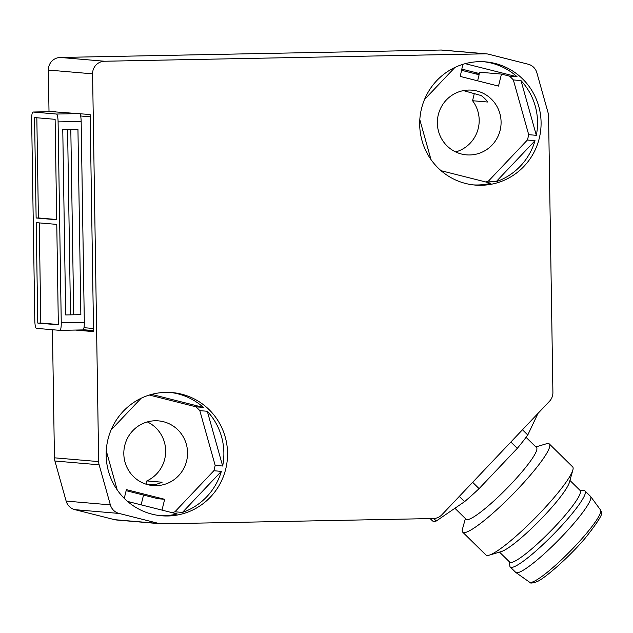 <?xml version="1.0" encoding="UTF-8"?>
<svg xmlns="http://www.w3.org/2000/svg" width="633" height="633" viewBox="0 0 633 633"><rect width="100%" height="100%" fill="white"/><g stroke="black" fill="none" stroke-linecap="round" stroke-linejoin="round"><path stroke-width="0.95" d="M31.65 119.629L34.807 320.504A7.731 1.464 -91.1 0 0 36.398 328.353L59.906 330.363A7.731 1.464 -91.1 0 0 59.937 330.363A7.731 1.464 -91.1 0 0 61.251 322.767L58.094 121.892A7.731 1.464 -91.1 0 0 56.503 114.043L32.995 112.025A7.731 1.464 -91.1 0 0 32.971 112.025A7.731 1.464 -91.1 0 0 31.65 119.629M59.961 330.363L82.97 329.912A7.731 1.464 -91.1 0 0 82.994 329.92A7.731 1.464 -91.1 0 0 83.983 327.688A7.731 1.464 -91.1 0 0 84.316 322.316L81.159 121.441A7.731 1.464 -91.1 0 0 80.652 115.997A7.731 1.464 -91.1 0 0 79.703 113.631M80.858 314.656L77.946 129.235L62.77 129.528L65.682 314.949L80.858 314.656L65.682 314.949M75.335 330.062L93.549 331.621L90.139 114.526L51.946 111.653M56.772 224.391L36.2 222.634L37.782 323.067L58.347 324.832L56.772 224.391M55.118 119.321L34.554 117.564L36.128 217.997L56.701 219.762L55.118 119.321M77.914 330.015L93.542 331.352M53.243 111.63A2.318 2.279 -85.1 0 1 53.639 111.4M98.669 461.599L92.584 73.839A12.367 12.138 -85.1 0 1 104.524 61.243L485.282 53.821A12.367 12.138 -85.1 0 1 488.431 54.177L528.151 64.202A12.367 12.138 -85.1 0 1 536.871 72.771L548.107 112.848A12.367 12.138 -85.1 0 1 548.566 116.037L552.91 392.46A12.367 12.138 -85.1 0 1 549.491 401.267L441.913 514.74A12.367 12.138 -85.1 0 1 433.391 518.53L161.961 523.823A12.367 12.138 -85.1 0 1 158.812 523.459L119.083 513.442A12.367 12.138 -85.1 0 1 110.364 504.865L99.136 464.796A12.367 12.138 -85.1 0 1 98.669 461.599L54.446 457.817L52.436 329.73M49.01 111.717L48.353 70.057A12.367 12.138 -85.1 0 1 60.301 57.461L441.059 50.031A12.367 12.138 -85.1 0 1 442.309 50.078L486.532 53.86M160.711 523.784L116.488 519.994A12.367 12.138 -85.1 0 1 114.581 519.677L74.86 509.652A12.367 12.138 -85.1 0 1 66.141 501.083L54.913 461.006A12.367 12.138 -85.1 0 1 54.446 457.817M477.575 74.354A61.828 60.689 94.9 0 0 475.62 72.589M455.673 151.936A32.457 31.864 94.9 0 0 479.189 120.017A32.457 31.864 94.9 0 0 472.55 100.726L474.299 93.613M478.959 74.702L479.569 72.209L501.463 74.085L509.462 76.102L517.098 76.759L465.208 63.664M462.85 64.344L460.238 76.435L498.511 86.088L501.463 74.085M462.027 69.155L479.252 73.499M463.451 90.614L481.278 95.591A32.457 31.864 94.9 0 1 487.829 102.032L472.55 100.726M501.083 121.892A32.457 31.864 94.9 0 0 471.989 90.171A32.457 31.864 94.9 0 0 437.356 123.134A32.457 31.864 94.9 0 0 466.45 154.856A32.457 31.864 94.9 0 0 501.083 121.892M485.693 181.956A61.828 60.689 94.9 0 0 488.454 181.085L496.098 181.734A61.828 60.689 -85.1 0 0 535.02 140.684L527.376 140.035L488.454 181.085M527.376 140.035A61.828 60.689 94.9 0 0 528.697 134.671L536.333 135.327A61.828 60.689 -85.1 0 0 537.552 121.987A61.828 60.689 -85.1 0 0 520.999 80.589L513.355 79.932L528.697 134.671M513.355 79.932A61.828 60.689 94.9 0 0 509.462 76.102M541.08 122.288A61.828 60.689 94.9 0 0 485.661 61.868A61.828 60.689 94.9 0 0 419.695 124.654A61.828 60.689 94.9 0 0 475.114 185.073A61.828 60.689 94.9 0 0 541.08 122.288M483.897 61.741A61.828 60.689 -85.1 0 1 517.098 76.759M106.162 455.356A61.828 60.689 94.9 0 0 161.581 515.776A61.828 60.689 94.9 0 0 227.548 452.991A61.828 60.689 94.9 0 0 172.129 392.571A61.828 60.689 94.9 0 0 106.162 455.356M441.082 170.704L490.884 183.269A61.828 60.689 -85.1 0 1 473.349 184.891M430.986 159.556L419.814 119.677M535.02 140.684L496.098 181.734M520.999 80.589L536.333 135.327M149.317 395.047L195.929 406.805A61.828 60.689 94.9 0 1 199.822 410.635L207.315 411.276A61.828 60.689 -85.1 0 1 223.868 452.674A61.828 60.689 -85.1 0 1 222.658 466.015L215.165 465.374A61.828 60.689 94.9 0 1 213.843 470.738L174.922 511.788L182.415 512.429A61.828 60.689 -85.1 0 0 221.336 471.379L213.843 470.738M195.929 406.805L203.422 407.446A61.828 60.689 -85.1 0 0 170.285 392.444M127.589 501.439L177.2 513.956A61.828 60.689 -85.1 0 1 159.745 515.586M172.113 512.675A61.828 60.689 94.9 0 0 174.922 511.788M117.216 489.91L106.257 450.799M124.258 498.345L126.402 489.641L164.667 499.295L162.001 510.127M199.822 410.635L215.165 465.374M123.823 453.837A32.457 31.864 94.9 0 0 152.917 485.558A32.457 31.864 94.9 0 0 187.55 452.595A32.457 31.864 94.9 0 0 158.456 420.874A32.457 31.864 94.9 0 0 123.823 453.837M146.033 484.174L146.84 480.914A32.457 31.864 94.9 0 0 165.656 450.72A32.457 31.864 94.9 0 0 147.339 421.918M126.141 490.678L158.052 498.733L164.667 499.295M147.948 484.728L153.344 484.799A32.457 31.864 94.9 0 0 162.119 482.219L146.84 480.914M141.119 504.857L143.533 495.069M207.315 411.276L222.658 466.015M221.336 471.379L182.415 512.429M111.084 429.942L141.119 398.268M151.627 394.375L203.422 407.446M424.49 99.539L454.937 67.43M461.734 70.358L479.118 74.741L477.622 80.818M430.147 518.593L432.41 520.817A74.963 11.101 -45.5 0 0 436.287 521.006L464.59 501.645A74.963 11.101 -45.5 0 0 479.094 488.636L517.288 448.354A74.963 11.101 -45.5 0 0 527.78 434.998L537.67 414.069A74.963 11.101 -45.5 0 0 537.52 413.903L537.52 413.903M433.755 518.514L436.287 521.006M459.281 496.422L464.59 501.645M472.661 482.314L479.094 488.636M510.855 442.024L517.288 448.354M522.462 429.775L527.78 434.998M454.913 508.259L466.102 519.258A50.236 7.438 -45.5 0 0 467.004 519.63A50.236 7.438 -45.5 0 0 471.64 518.111A50.236 7.438 -45.5 0 0 514.115 480.779A50.236 7.438 -45.5 0 0 536.539 447.618L526.063 437.316M465.397 518.569L462.486 528.99A61.828 9.155 -45.5 0 0 462.691 532.163A61.828 9.155 -45.5 0 0 463.807 532.622A61.828 9.155 -45.5 0 0 515.199 491.801A61.828 9.155 -45.5 0 0 549.381 443.994A61.828 9.155 -45.5 0 0 548.265 443.535A61.828 9.155 -45.5 0 0 546.208 443.836L535.835 446.93M462.691 532.163L485.954 555.038A61.828 9.155 -45.5 0 0 487.07 555.489A61.828 9.155 -45.5 0 0 489.127 555.196A61.828 9.155 -45.5 0 0 535.827 517.367A61.828 9.155 -45.5 0 0 572.857 470.034A61.828 9.155 -45.5 0 0 572.643 466.861L549.381 443.994M489.127 555.196L501.383 551.541A50.236 7.438 -45.5 0 0 504.343 550.259A50.236 7.438 -45.5 0 0 542.362 517.675A50.236 7.438 -45.5 0 0 569.407 482.346L572.857 470.034M499.5 552.095L509.7 562.128A50.236 7.438 -45.5 0 0 510.609 562.492A50.236 7.438 -45.5 0 0 515.238 560.98A50.236 7.438 -45.5 0 0 557.72 523.649A50.236 7.438 -45.5 0 0 580.137 490.488L569.937 480.455M509.383 561.811L509.858 566.076A53.322 7.897 -45.5 0 0 510.261 567.01A53.322 7.897 -45.5 0 0 511.227 567.405A53.322 7.897 -45.5 0 0 555.545 532.195A53.322 7.897 -45.5 0 0 585.027 490.963A53.322 7.897 -45.5 0 0 584.085 490.567A53.322 7.897 -45.5 0 0 584.069 490.567M510.261 567.01L515.713 572.367A53.322 7.897 -45.5 0 0 515.855 572.493A53.322 7.897 -45.5 0 0 516.67 572.762A53.322 7.897 -45.5 0 0 560.553 538.01A53.322 7.897 -45.5 0 0 590.605 496.462A53.322 7.897 -45.5 0 0 590.478 496.319L585.027 490.963M36.833 117.754L38.407 217.958L36.128 217.997M38.407 217.958L56.693 219.516M39.246 222.895L40.813 323.012L37.782 323.067M40.813 323.012L58.347 324.515M84.316 322.316L61.251 322.767M81.159 121.441L58.094 121.892M73.721 314.672L70.809 129.369M70.5 314.736L67.589 129.433M79.267 113.6L56.503 114.043M32.971 112.025L55.744 111.582L32.995 112.025M83.983 327.688L93.502 328.503M48.353 70.057L92.584 73.839M54.913 461.006L99.136 464.796M66.141 501.083L110.364 504.865M74.86 509.652L119.083 513.442M114.581 519.677L158.812 523.459M441.059 50.031L485.282 53.821M60.301 57.461L104.524 61.243M600.511 509.953C599.032 513.719 610.275 506.345 585.541 537.749C569.273 557.143 543.605 579.48 536.649 581.782C532.218 583.317 529.845 583.444 529.512 582.17A50.648 7.501 -45.5 0 0 530.288 582.423A50.648 7.501 -45.5 0 0 584.734 535.439A50.648 7.501 -45.5 0 0 600.511 509.953L590.605 496.462M80.652 115.997L90.171 116.812M82.994 329.92L59.937 330.363M83.319 329.722L93.534 330.592M579.82 490.171L584.085 490.567M529.512 582.17L515.855 572.493"/></g></svg>
